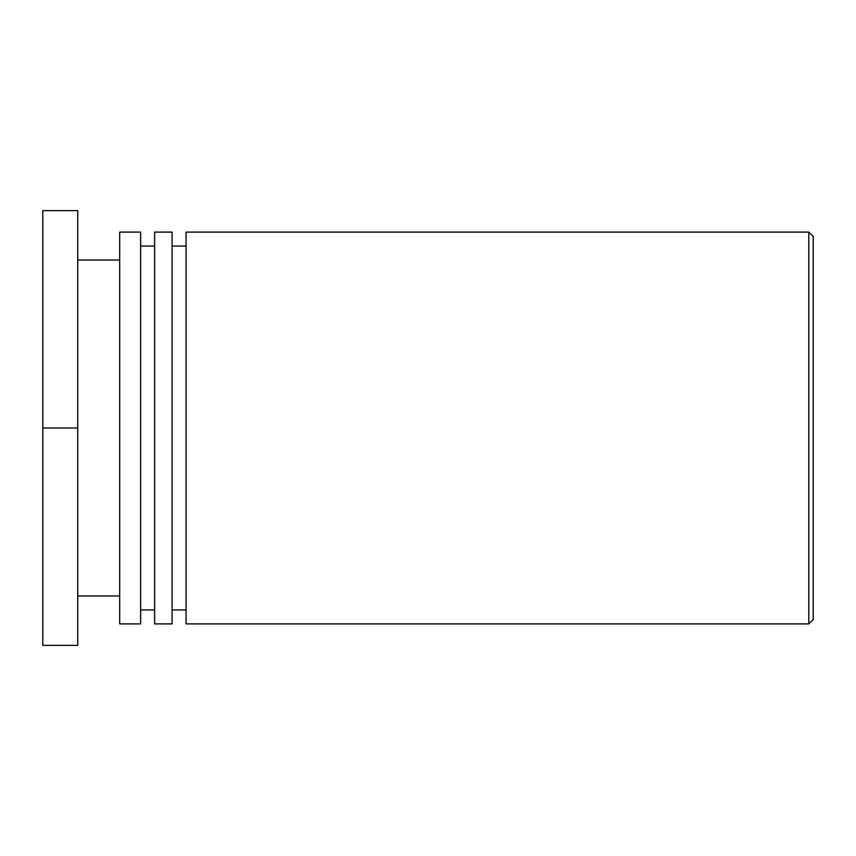 <?xml version="1.0" encoding="UTF-8"?>
<svg xmlns="http://www.w3.org/2000/svg" width="856" height="856" viewBox="0 0 856 856"><rect width="100%" height="100%" fill="white"/><g stroke="black" fill="none" stroke-linecap="round" stroke-linejoin="round"><path stroke-width="1.28" d="M813.2 428L813.2 236.502L808.802 232.094L808.802 623.906L813.2 619.498L813.2 428M808.802 232.094L186.062 232.094L186.062 623.906L808.802 623.906M186.062 246.079L172.088 246.079M172.088 623.906L172.088 232.094L154.615 232.094L154.615 623.906L172.088 623.906M154.615 246.079L140.641 246.079M140.641 623.906L140.641 232.094L119.68 232.094L119.68 623.906L140.641 623.906M119.68 260.053L77.746 260.053M77.746 428L77.746 210.64L42.8 210.64L42.8 428L77.746 428L77.746 645.36L42.8 645.36L42.8 428M186.062 609.921L172.088 609.921M154.615 609.921L140.641 609.921M119.68 595.947L77.746 595.947"/></g></svg>
